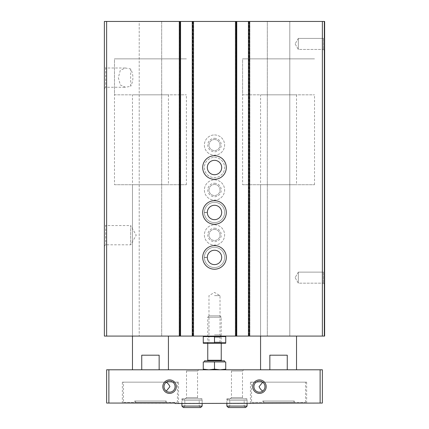 <?xml version="1.0" encoding="UTF-8"?>
<svg xmlns="http://www.w3.org/2000/svg" width="429" height="429" viewBox="0 0 429 429"><rect width="100%" height="100%" fill="white"/><g stroke="black" fill="none" stroke-linecap="round" stroke-linejoin="round"><path stroke-width="0.32" stroke-dasharray="2.15 1.61" d="M130.673 68.967L130.673 86.304L125.45 87.259L120.297 84.942L118.356 77.649L120.297 70.335L125.45 68.007L130.673 68.967C133.633 74.737 133.633 80.513 130.673 86.304M104.376 66.704L104.376 88.567L104.376 66.704L105.684 68.007L105.684 87.259L105.684 68.007L125.45 68.007M104.376 224.244L104.376 246.107L104.376 224.244L105.684 225.552L105.684 244.803L105.684 225.552L130.673 225.552L130.673 244.803L130.673 225.552L136.229 235.178L130.673 244.803L105.684 244.803L104.376 246.107M322.372 21.45L289.789 21.45L289.789 336.084L289.789 21.45L267.315 21.45L267.315 336.084L267.315 21.45L248.434 21.45L248.434 336.084L249.447 336.084L248.434 336.084L248.434 21.45L249.898 21.45L235.29 21.45L236.749 21.45L236.749 336.084L236.749 21.45L192.251 21.45L192.251 336.084L193.264 336.084L192.251 336.084L192.251 21.45L193.71 21.45L179.102 21.45L180.566 21.45L180.566 336.084L180.566 21.45L161.685 21.45L161.685 336.084L161.685 21.45L139.211 21.45L139.211 336.084L139.211 21.45L104.376 21.45L104.376 336.084L324.624 336.084L324.174 336.084L324.624 336.084L324.624 21.45L324.624 336.084L324.624 21.45L324.174 21.45L324.174 336.084L324.174 21.45L324.624 21.45L322.372 21.45L322.372 336.084M180.116 21.45L179.102 21.45L179.102 336.084L179.102 21.45L180.116 21.45L180.116 336.084L180.116 21.45M193.71 21.45L193.71 336.084L193.264 336.084L193.71 336.084L193.71 21.45M214.5 157.416A10.114 10.114 0 0 1 223.257 172.587A10.114 10.114 0 0 1 205.743 172.587A10.114 10.114 0 0 1 214.5 157.416A10.114 10.114 0 0 1 223.257 172.587A10.114 10.114 0 0 1 205.743 172.587A10.114 10.114 0 0 1 214.5 157.416M214.5 202.365A10.114 10.114 0 0 1 223.257 217.535A10.114 10.114 0 0 1 205.743 217.535A10.114 10.114 0 0 1 214.5 202.365A10.114 10.114 0 0 1 223.257 217.535A10.114 10.114 0 0 1 205.743 217.535A10.114 10.114 0 0 1 214.5 202.365M214.5 247.313A10.114 10.114 0 0 1 223.257 262.484A10.114 10.114 0 0 1 205.743 262.484A10.114 10.114 0 0 1 214.5 247.313A10.114 10.114 0 0 1 223.257 262.484A10.114 10.114 0 0 1 205.743 262.484A10.114 10.114 0 0 1 214.5 247.313M214.5 134.942A10.114 10.114 0 0 1 223.257 150.112A10.114 10.114 0 0 1 205.743 150.112A10.114 10.114 0 0 1 214.5 134.942A10.114 10.114 0 0 1 223.257 150.112A10.114 10.114 0 0 1 205.743 150.112A10.114 10.114 0 0 1 214.5 134.942M214.5 179.89A10.114 10.114 0 0 1 223.257 195.061A10.114 10.114 0 0 1 205.743 195.061A10.114 10.114 0 0 1 214.5 179.89A10.114 10.114 0 0 1 223.257 195.061A10.114 10.114 0 0 1 205.743 195.061A10.114 10.114 0 0 1 214.5 179.89M214.5 224.839A10.114 10.114 0 0 1 223.257 240.009A10.114 10.114 0 0 1 205.743 240.009A10.114 10.114 0 0 1 214.5 224.839A10.114 10.114 0 0 1 223.257 240.009A10.114 10.114 0 0 1 205.743 240.009A10.114 10.114 0 0 1 214.5 224.839M236.299 21.45L235.29 21.45L235.29 336.084L235.29 21.45L236.299 21.45L236.299 336.084L236.299 21.45M249.898 21.45L249.898 336.084L249.447 336.084L249.898 336.084L249.898 21.45M324.624 37.184L324.624 50.665L324.624 37.184L324.624 50.665L324.624 37.184L323.407 38.401L323.407 49.448L323.407 38.401L323.407 49.448L323.407 38.401L324.624 37.184M324.624 270.908L324.624 284.395L324.624 270.908L324.624 284.395L324.624 270.908L323.407 272.125L323.407 283.178L323.407 272.125L323.407 283.178L323.407 272.125L324.624 270.908M248.434 21.45L248.434 336.084M235.29 21.45L235.29 336.084L235.29 21.45M236.749 21.45L236.749 336.084M192.251 21.45L192.251 336.084M179.102 21.45L179.102 336.084L179.102 21.45M180.566 21.45L180.566 336.084M214.5 336.084L225.627 336.084L214.5 336.084M260.569 94.825L296.53 94.825L260.569 94.825L260.569 336.084L296.53 336.084L260.569 336.084L260.569 184.722L296.53 184.722L260.569 184.722M132.47 94.825L168.431 94.825L132.47 94.825L132.47 336.084L168.431 336.084L132.47 336.084L132.47 184.722L168.431 184.722L132.47 184.722M298.327 272.125L298.327 283.178L298.327 272.125L323.407 272.125L298.327 272.125L298.327 283.178L298.327 272.125L295.136 277.649L298.327 272.125M298.327 38.401L298.327 49.448L298.327 38.401L323.407 38.401L298.327 38.401L298.327 49.448L298.327 38.401L295.136 43.924L298.327 38.401M214.5 229.424A5.523 5.523 0 0 1 219.283 237.714A5.523 5.523 0 0 1 209.717 237.714A5.523 5.523 0 0 1 214.5 229.424A5.523 5.523 0 0 1 219.283 237.714A5.523 5.523 0 0 1 209.717 237.714A5.523 5.523 0 0 1 214.5 229.424M214.5 228.207A6.741 6.741 0 0 1 220.34 238.32A6.741 6.741 0 0 1 208.66 238.32A6.741 6.741 0 0 1 214.5 228.207M214.5 184.481A5.523 5.523 0 0 1 219.283 192.766A5.523 5.523 0 0 1 209.717 192.766A5.523 5.523 0 0 1 214.5 184.481A5.523 5.523 0 0 1 219.283 192.766A5.523 5.523 0 0 1 209.717 192.766A5.523 5.523 0 0 1 214.5 184.481M214.5 183.263A6.741 6.741 0 0 1 220.34 193.377A6.741 6.741 0 0 1 208.66 193.377A6.741 6.741 0 0 1 214.5 183.263M214.5 139.532A5.523 5.523 0 0 1 219.283 147.817A5.523 5.523 0 0 1 209.717 147.817A5.523 5.523 0 0 1 214.5 139.532A5.523 5.523 0 0 1 219.283 147.817A5.523 5.523 0 0 1 209.717 147.817A5.523 5.523 0 0 1 214.5 139.532M214.5 138.315A6.741 6.741 0 0 1 220.34 148.429A6.741 6.741 0 0 1 208.66 148.429A6.741 6.741 0 0 1 214.5 138.315M214.5 245.624A11.797 11.797 0 0 1 224.716 263.326A11.797 11.797 0 0 1 204.284 263.326A11.797 11.797 0 0 1 214.5 245.624M214.5 250.236A7.191 7.191 0 0 1 220.726 261.02A7.191 7.191 0 0 1 208.274 261.02A7.191 7.191 0 0 1 214.5 250.236M214.5 200.681A11.797 11.797 0 0 1 224.716 218.377A11.797 11.797 0 0 1 204.284 218.377A11.797 11.797 0 0 1 214.5 200.681M214.5 205.287A7.191 7.191 0 0 1 220.726 216.071A7.191 7.191 0 0 1 208.274 216.071A7.191 7.191 0 0 1 214.5 205.287M214.5 155.732A11.797 11.797 0 0 1 224.716 173.429A11.797 11.797 0 0 1 204.284 173.429A11.797 11.797 0 0 1 214.5 155.732M214.5 160.339A7.191 7.191 0 0 1 220.726 171.128A7.191 7.191 0 0 1 208.274 171.128A7.191 7.191 0 0 1 214.5 160.339M114.489 184.722L186.406 184.722L114.489 184.722L114.489 58.87L186.406 58.87L114.489 58.87L186.406 58.87L114.489 58.87L114.489 94.825L186.406 94.825L114.489 94.825M242.594 184.722L314.511 184.722L242.594 184.722L242.594 58.87L314.511 58.87L242.594 58.87L314.511 58.87L242.594 58.87L242.594 94.825L314.511 94.825L242.594 94.825M214.5 334.867L220.023 334.867L214.5 334.867M214.5 295.629L220.023 295.629L214.5 295.629M123.482 402.381L177.418 402.381L123.482 402.381L123.482 382.153L177.418 382.153L123.482 382.153M134.717 402.381L166.184 402.381L134.717 402.381L134.717 401.002L166.184 401.002L134.717 401.002L136.095 402.381L164.8 402.381L136.095 402.381M251.582 402.381L305.518 402.381L251.582 402.381L251.582 382.153L305.518 382.153L251.582 382.153M262.816 402.381L294.283 402.381L262.816 402.381L262.816 401.002L294.283 401.002L262.816 401.002L264.2 402.381L292.905 402.381L264.2 402.381M287.253 369.793L269.846 369.793L296.53 369.793L287.253 369.793L287.253 355.185L269.846 355.185L287.253 355.185L269.846 355.185L269.846 369.793L260.569 369.793L269.846 369.793M159.154 369.793L141.747 369.793L168.431 369.793L159.154 369.793L159.154 355.185L141.747 355.185L159.154 355.185L141.747 355.185L141.747 369.793L132.47 369.793L141.747 369.793M320.125 369.793L322.372 369.793L322.372 403.056L253.829 403.056L253.829 403.507L253.829 403.056L306.644 403.056L253.829 403.056L253.829 403.507L106.628 403.056L106.628 369.793L320.125 369.793L320.125 403.056M243.715 369.793L230.234 369.793L243.715 369.793L242.498 371.01L231.451 371.01L242.498 371.01L242.498 397.57L231.451 397.57L242.498 397.57L243.715 398.788L230.234 398.788L243.715 398.788M198.766 369.793L185.285 369.793L198.766 369.793L197.549 371.01L186.502 371.01L197.549 371.01L197.549 397.57L186.502 397.57L197.549 397.57L198.766 398.788L185.285 398.788L198.766 398.788M259.448 381.124A5.523 5.523 0 0 1 262.741 382.212C265.648 385.162 265.648 388.122 262.741 391.082A5.523 5.523 0 0 1 254.204 388.384A5.523 5.523 0 0 1 259.448 381.124M175.171 403.507L175.171 403.056L122.356 403.056L175.171 403.056L175.171 403.507L178.544 403.507L175.171 403.507M169.552 381.124A5.523 5.523 0 0 1 174.796 388.384A5.523 5.523 0 0 1 166.259 391.082C163.352 388.132 163.352 385.178 166.259 382.212A5.523 5.523 0 0 1 169.552 381.124M108.875 369.793L108.875 403.056M202.139 398.788L181.912 398.788L202.139 398.788L202.139 403.507L181.912 403.507L202.139 403.507L202.139 400.246L181.912 400.246L183.376 398.788L184.835 400.246L183.376 398.788L181.912 400.246L202.139 400.246C202.327 399.699 201.839 399.211 200.681 398.788L183.376 398.788L200.681 398.788C199.415 399.394 198.927 399.876 199.217 400.246L184.835 400.246L199.217 400.246L199.217 406.091L184.835 406.091L183.376 407.55L184.835 406.091L184.835 400.246L184.835 406.091L199.217 406.091L200.681 407.55L183.376 407.55M247.088 398.788L226.861 398.788L247.088 398.788L247.088 403.507L226.861 403.507L247.088 403.507L247.088 400.246L226.861 400.246L228.319 398.788L229.783 400.246L228.319 398.788L226.861 400.246L247.088 400.246C247.345 399.817 246.857 399.329 245.624 398.788L228.319 398.788L245.624 398.788C244.45 399.179 243.967 399.667 244.165 400.246L229.783 400.246L244.165 400.246L244.165 406.091L229.783 406.091L228.319 407.55L229.783 406.091L229.783 400.246L229.783 406.091L244.165 406.091L245.624 407.55L228.319 407.55M122.356 382.153L178.544 382.153L122.356 382.153L122.356 403.056M250.456 382.153L306.644 382.153L250.456 382.153L250.456 403.507M181.912 403.507L181.912 398.788M226.861 403.507L226.861 398.788M225.734 336.577L203.266 336.577L203.266 342.776L225.734 342.776L225.734 336.577M214.5 336.577L214.5 342.776M203.373 343.275L225.627 343.275M214.5 337.301L220.023 337.301L214.5 337.301M214.5 342.058L220.023 342.058L214.5 342.058M224.48 361.926L204.52 361.926L224.48 361.926M203.266 369.16L203.266 361.926L225.734 361.926L225.734 369.16L220.12 369.793L214.5 369.16L208.88 369.793L203.266 369.16L203.266 369.793L208.88 369.793L203.266 369.793M224.48 360.805L204.52 360.805M221.804 360.805L207.196 360.805L221.804 360.805M219.863 315.857L221.241 317.235L207.759 317.235L221.241 317.235L221.241 343.275L220.023 342.058L220.023 337.301L221.241 336.084L220.023 334.867L220.023 295.629L214.5 292.439L208.977 295.629L208.977 334.867L207.759 336.084L208.977 337.301L208.977 342.058L207.759 343.275L207.759 317.235L209.137 315.857L219.863 315.857L209.137 315.857M214.5 369.16L214.5 361.926M225.734 369.793L220.12 369.793L225.734 369.793L225.734 369.16M220.12 369.793L208.88 369.793L220.12 369.793M204.386 257.298A10.114 10.114 0 0 1 219.594 248.686A10.114 10.114 0 0 1 219.594 266.162A10.114 10.114 0 0 1 204.386 257.55L207.309 257.448L204.386 257.55A10.114 10.114 0 0 0 219.594 266.162A10.114 10.114 0 0 0 219.594 248.686A10.114 10.114 0 0 0 204.386 257.298L207.309 257.4A7.191 7.191 0 0 1 218.104 251.201A7.191 7.191 0 0 1 218.104 263.647A7.191 7.191 0 0 1 207.309 257.448A7.191 7.191 0 0 0 218.104 263.647A7.191 7.191 0 0 0 218.104 251.201A7.191 7.191 0 0 0 207.309 257.4L204.386 257.298A10.114 10.114 0 0 1 219.594 248.686A10.114 10.114 0 0 1 219.594 266.162A10.114 10.114 0 0 1 204.386 257.55A10.114 10.114 0 0 0 219.594 266.162A10.114 10.114 0 0 0 219.594 248.686A10.114 10.114 0 0 0 204.386 257.298M204.386 212.355A10.114 10.114 0 0 1 219.594 203.737A10.114 10.114 0 0 1 219.594 221.214A10.114 10.114 0 0 1 204.386 212.602L207.309 212.5L204.386 212.602A10.114 10.114 0 0 0 219.594 221.214A10.114 10.114 0 0 0 219.594 203.737A10.114 10.114 0 0 0 204.386 212.355L207.309 212.457A7.191 7.191 0 0 1 218.104 206.252A7.191 7.191 0 0 1 218.104 218.704A7.191 7.191 0 0 1 207.309 212.5A7.191 7.191 0 0 0 218.104 218.704A7.191 7.191 0 0 0 218.104 206.252A7.191 7.191 0 0 0 207.309 212.457L204.386 212.355A10.114 10.114 0 0 1 219.594 203.737A10.114 10.114 0 0 1 219.594 221.214A10.114 10.114 0 0 1 204.386 212.602A10.114 10.114 0 0 0 219.594 221.214A10.114 10.114 0 0 0 219.594 203.737A10.114 10.114 0 0 0 204.386 212.355M106.628 21.45L106.628 336.084M179.665 21.45L179.665 336.084M179.553 21.45L179.553 336.084L179.553 21.45M180.003 21.45L180.003 336.084L180.003 21.45M192.814 21.45L192.814 336.084L192.814 21.45M193.264 21.45L193.264 336.084L193.264 21.45M192.701 21.45L192.701 336.084L192.701 21.45M193.152 21.45L193.152 336.084M235.848 21.45L235.848 336.084M235.736 21.45L235.736 336.084L235.736 21.45M236.186 21.45L236.186 336.084L236.186 21.45M248.997 21.45L248.997 336.084L248.997 21.45M249.447 21.45L249.447 336.084L249.447 21.45M248.884 21.45L248.884 336.084L248.884 21.45M249.335 21.45L249.335 336.084M202.139 406.091L181.912 406.091M247.088 406.091L226.861 406.091M221.241 360.242L207.759 360.242M207.309 257.4A7.191 7.191 0 0 1 218.104 251.201A7.191 7.191 0 0 1 218.104 263.647A7.191 7.191 0 0 1 207.309 257.448M207.309 212.457A7.191 7.191 0 0 1 218.104 206.252A7.191 7.191 0 0 1 218.104 218.704A7.191 7.191 0 0 1 207.309 212.5M104.376 88.567L105.684 87.259L125.45 87.259M295.136 277.649L298.327 283.178L323.407 283.178L324.624 284.395L323.407 283.178L298.327 283.178L295.136 277.649M295.136 43.924L298.327 49.448L323.407 49.448L324.624 50.665L323.407 49.448L298.327 49.448L295.136 43.924M168.431 94.825L168.431 184.722M186.406 184.722L186.406 94.825M296.53 94.825L296.53 184.722M314.511 184.722L314.511 94.825M230.234 398.788L231.451 397.57L231.451 371.01L230.234 369.793M185.285 398.788L186.502 397.57L186.502 371.01L185.285 369.793M178.544 403.507L178.544 382.153M306.644 403.056L306.644 382.153M177.418 402.381L177.418 382.153M305.518 402.381L305.518 382.153M294.283 402.381L294.283 401.002L292.905 402.381M166.184 402.381L166.184 401.002L164.8 402.381"/><path stroke-width="0.64" d="M248.434 21.45L104.376 21.45L104.376 336.084L324.624 336.084L324.624 21.45L248.434 21.45L248.434 336.084M236.749 21.45L236.749 336.084M214.5 155.732A11.797 11.797 0 0 1 224.716 173.429A11.797 11.797 0 0 1 204.284 173.429A11.797 11.797 0 0 1 214.5 155.732M214.5 200.681A11.797 11.797 0 0 1 224.716 218.377A11.797 11.797 0 0 1 204.284 218.377A11.797 11.797 0 0 1 214.5 200.681M214.5 245.624A11.797 11.797 0 0 1 224.716 263.326A11.797 11.797 0 0 1 204.284 263.326A11.797 11.797 0 0 1 214.5 245.624M192.251 21.45L192.251 336.084M180.566 21.45L180.566 336.084M214.5 250.236A7.191 7.191 0 0 1 220.726 261.02A7.191 7.191 0 0 1 208.274 261.02A7.191 7.191 0 0 1 214.5 250.236M214.5 205.287A7.191 7.191 0 0 1 220.726 216.071A7.191 7.191 0 0 1 208.274 216.071A7.191 7.191 0 0 1 214.5 205.287M214.5 160.339A7.191 7.191 0 0 1 220.726 171.128A7.191 7.191 0 0 1 208.274 171.128A7.191 7.191 0 0 1 214.5 160.339M108.875 369.793L106.628 369.793L106.628 403.056L175.171 403.056L175.171 403.507L322.372 403.056L322.372 369.793L108.875 369.793L108.875 403.056M259.448 381.124A5.523 5.523 0 0 1 264.232 389.414A5.523 5.523 0 0 1 254.665 389.414A5.523 5.523 0 0 1 259.448 381.124M262.741 391.082C261.105 390.004 259.883 388.518 259.078 386.631L262.741 382.212M169.552 381.124A5.523 5.523 0 0 1 174.335 389.414A5.523 5.523 0 0 1 164.768 389.414A5.523 5.523 0 0 1 169.552 381.124M166.259 382.212C167.895 383.295 169.117 384.781 169.922 386.663L166.259 391.082M169.552 379.906A6.741 6.741 0 0 1 175.391 390.02A6.741 6.741 0 0 1 163.712 390.02A6.741 6.741 0 0 1 169.552 379.906M259.448 379.906A6.741 6.741 0 0 1 265.288 390.02A6.741 6.741 0 0 1 253.609 390.02A6.741 6.741 0 0 1 259.448 379.906M320.125 369.793L320.125 403.056M132.47 369.793L132.47 336.084M141.747 369.793L141.747 355.185L159.154 355.185L159.154 369.793M260.569 369.793L260.569 336.084M269.846 369.793L269.846 355.185L287.253 355.185L287.253 369.793M181.912 406.091L181.912 403.507L181.912 406.091L183.376 407.55L181.912 406.091L202.139 406.091L202.139 403.507M226.861 406.091L226.861 403.507L226.861 406.091L228.319 407.55L226.861 406.091L247.088 406.091L247.088 403.507M225.734 336.577L225.734 342.776L203.266 342.776L203.266 336.577L225.734 336.577M214.5 336.577L214.5 342.776M225.734 343.243L203.266 343.243M225.734 369.16L225.734 361.926L203.266 361.926L203.266 369.16L208.88 369.793L214.5 369.16L220.12 369.793L225.734 369.16L225.734 369.793M204.52 361.926L204.52 360.805L224.48 360.805L224.48 361.926M207.196 360.805L207.759 360.242L221.241 360.242L221.804 360.805M221.241 360.242L221.241 343.275M203.266 369.793L203.266 369.16M214.5 369.16L214.5 361.926M322.372 21.45L322.372 336.084M249.335 21.45L249.335 336.084M235.848 21.45L235.848 336.084M193.152 21.45L193.152 336.084M179.665 21.45L179.665 336.084M106.628 21.45L106.628 336.084M168.431 369.793L168.431 336.084M296.53 369.793L296.53 336.084M202.139 406.091L200.681 407.55L183.376 407.55M247.088 406.091L245.624 407.55L228.319 407.55M207.759 360.242L207.759 343.275"/></g></svg>
